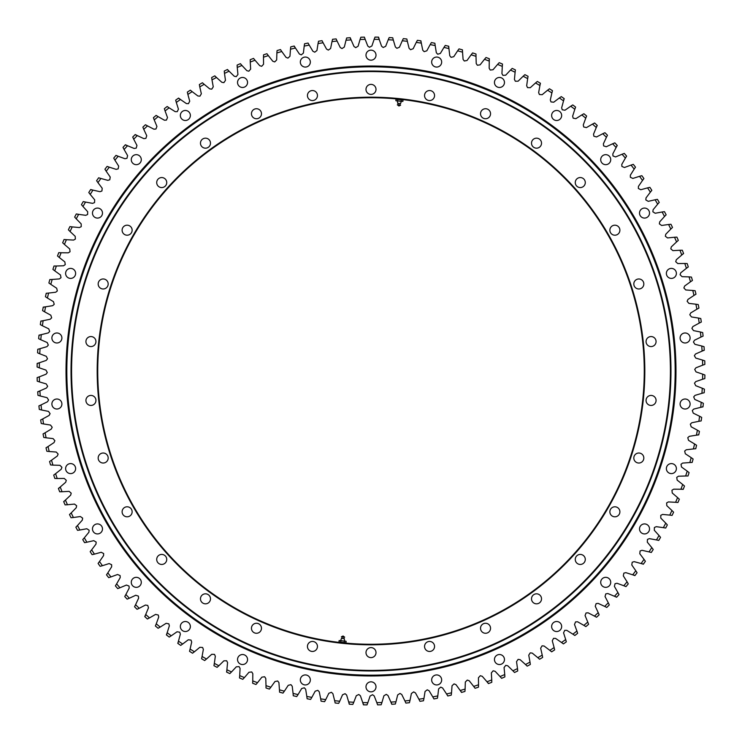 <?xml version="1.0" encoding="UTF-8"?>
<svg xmlns="http://www.w3.org/2000/svg" width="742" height="742" viewBox="0 0 742 742"><rect width="100%" height="100%" fill="white"/><g stroke="black" fill="none" stroke-linecap="round" stroke-linejoin="round"><path stroke-width="1.11" d="M71.028 371A299.972 299.972 0 0 1 371 71.028A299.972 299.972 0 0 1 670.972 371A299.972 299.972 0 0 1 371 670.972A299.972 299.972 0 0 1 71.028 371A299.972 299.972 0 0 1 520.986 111.217A299.972 299.972 0 0 1 520.986 630.783A299.972 299.972 0 0 1 71.028 371M644.26 371A273.26 273.26 0 0 0 371 97.74A273.26 273.26 0 0 0 97.74 371A273.26 273.26 0 0 0 371 644.26A273.26 273.26 0 0 0 644.26 371M424.545 95.542A5.009 5.009 0 0 1 432.057 91.21A5.009 5.009 0 0 1 432.057 99.882A5.009 5.009 0 0 1 424.545 95.542M480.528 113.739A5.009 5.009 0 0 1 488.041 109.399A5.009 5.009 0 0 1 488.041 118.071A5.009 5.009 0 0 1 480.528 113.739M531.513 143.169A5.009 5.009 0 0 1 539.026 138.837A5.009 5.009 0 0 1 539.026 147.51A5.009 5.009 0 0 1 531.513 143.169M575.263 182.569A5.009 5.009 0 0 1 582.785 178.228A5.009 5.009 0 0 1 582.785 186.901A5.009 5.009 0 0 1 575.263 182.569M609.868 230.196A5.009 5.009 0 0 1 617.381 225.856A5.009 5.009 0 0 1 617.381 234.537A5.009 5.009 0 0 1 609.868 230.196M633.816 283.982A5.009 5.009 0 0 1 641.329 279.641A5.009 5.009 0 0 1 641.329 288.313A5.009 5.009 0 0 1 633.816 283.982M646.059 341.561A5.009 5.009 0 0 1 653.572 337.23A5.009 5.009 0 0 1 653.572 345.902A5.009 5.009 0 0 1 646.059 341.561M646.059 400.439A5.009 5.009 0 0 1 653.572 396.098A5.009 5.009 0 0 1 653.572 404.77A5.009 5.009 0 0 1 646.059 400.439M633.816 458.018A5.009 5.009 0 0 1 641.329 453.687A5.009 5.009 0 0 1 641.329 462.359A5.009 5.009 0 0 1 633.816 458.018M609.868 511.804A5.009 5.009 0 0 1 617.381 507.463A5.009 5.009 0 0 1 617.381 516.144A5.009 5.009 0 0 1 609.868 511.804M575.263 559.431A5.009 5.009 0 0 1 582.785 555.099A5.009 5.009 0 0 1 582.785 563.772A5.009 5.009 0 0 1 575.263 559.431M480.528 628.261A5.009 5.009 0 0 1 488.041 623.929A5.009 5.009 0 0 1 488.041 632.601A5.009 5.009 0 0 1 480.528 628.261M424.545 646.458A5.009 5.009 0 0 1 432.057 642.118A5.009 5.009 0 0 1 432.057 650.79A5.009 5.009 0 0 1 424.545 646.458M365.992 652.608A5.009 5.009 0 0 1 373.504 648.276A5.009 5.009 0 0 1 373.504 656.948A5.009 5.009 0 0 1 365.992 652.608M307.438 646.458A5.009 5.009 0 0 1 314.951 642.118A5.009 5.009 0 0 1 314.951 650.79A5.009 5.009 0 0 1 307.438 646.458M251.455 628.261A5.009 5.009 0 0 1 258.967 623.929A5.009 5.009 0 0 1 258.967 632.601A5.009 5.009 0 0 1 251.455 628.261M200.47 598.831A5.009 5.009 0 0 1 207.983 594.49A5.009 5.009 0 0 1 207.983 603.163A5.009 5.009 0 0 1 200.47 598.831M156.71 559.431A5.009 5.009 0 0 1 164.232 555.099A5.009 5.009 0 0 1 164.232 563.772A5.009 5.009 0 0 1 156.71 559.431M122.115 511.804A5.009 5.009 0 0 1 129.627 507.463A5.009 5.009 0 0 1 129.627 516.144A5.009 5.009 0 0 1 122.115 511.804M98.167 458.018A5.009 5.009 0 0 1 105.679 453.687A5.009 5.009 0 0 1 105.679 462.359A5.009 5.009 0 0 1 98.167 458.018M85.924 400.439A5.009 5.009 0 0 1 93.436 396.098A5.009 5.009 0 0 1 93.436 404.77A5.009 5.009 0 0 1 85.924 400.439M85.924 341.561A5.009 5.009 0 0 1 93.436 337.23A5.009 5.009 0 0 1 93.436 345.902A5.009 5.009 0 0 1 85.924 341.561M98.167 283.982A5.009 5.009 0 0 1 105.679 279.641A5.009 5.009 0 0 1 105.679 288.313A5.009 5.009 0 0 1 98.167 283.982M122.115 230.196A5.009 5.009 0 0 1 129.627 225.856A5.009 5.009 0 0 1 129.627 234.537A5.009 5.009 0 0 1 122.115 230.196M156.71 182.569A5.009 5.009 0 0 1 164.232 178.228A5.009 5.009 0 0 1 164.232 186.901A5.009 5.009 0 0 1 156.71 182.569M200.47 143.169A5.009 5.009 0 0 1 207.983 138.837A5.009 5.009 0 0 1 207.983 147.51A5.009 5.009 0 0 1 200.47 143.169M251.455 113.739A5.009 5.009 0 0 1 258.967 109.399A5.009 5.009 0 0 1 258.967 118.071A5.009 5.009 0 0 1 251.455 113.739M307.438 95.542A5.009 5.009 0 0 1 314.951 91.21A5.009 5.009 0 0 1 314.951 99.882A5.009 5.009 0 0 1 307.438 95.542M531.513 598.831A5.009 5.009 0 0 1 539.026 594.49A5.009 5.009 0 0 1 539.026 603.163A5.009 5.009 0 0 1 531.513 598.831M365.992 89.392A5.009 5.009 0 0 1 373.504 85.052A5.009 5.009 0 0 1 373.504 93.724A5.009 5.009 0 0 1 365.992 89.392M71.584 371A299.416 299.416 0 0 0 520.708 630.301A299.416 299.416 0 0 0 520.708 111.699A299.416 299.416 0 0 0 71.584 371M97.183 371A273.817 273.817 0 0 1 507.908 133.866A273.817 273.817 0 0 1 507.908 608.134A273.817 273.817 0 0 1 97.183 371M360.835 37.23A333.928 333.928 0 0 1 364.396 37.137L365.175 39.354A331.702 331.702 0 0 0 360.074 39.484L360.677 37.684M360.074 39.484L358.089 46.236L355.715 47.636L354.008 46.496L351.105 39.901A331.702 331.702 0 0 0 346.013 40.244L346.681 37.963A333.928 333.928 0 0 1 350.233 37.721L351.105 39.901L350.261 38.167M332.564 39.298A333.928 333.928 0 0 1 336.107 38.909L337.072 41.042A331.702 331.702 0 0 0 331.999 41.608L332.453 39.753M318.522 41.227A333.928 333.928 0 0 1 322.037 40.68L323.095 42.776A331.702 331.702 0 0 0 318.049 43.555L318.429 41.691M304.572 43.75A333.928 333.928 0 0 1 308.069 43.064L309.21 45.104A331.702 331.702 0 0 0 304.201 46.097L304.498 44.223M304.201 46.097L303.395 53.09L301.28 54.871L299.416 54.036L295.437 48.026A331.702 331.702 0 0 0 290.474 49.222L290.743 46.867A333.928 333.928 0 0 1 294.203 46.023L295.437 48.026L294.305 46.458M290.743 46.867L290.688 47.34M277.063 50.558A333.928 333.928 0 0 1 280.476 49.575L281.793 51.523A331.702 331.702 0 0 0 276.887 52.932L277.026 51.04M263.549 54.834A333.928 333.928 0 0 1 266.925 53.712L268.316 55.594A331.702 331.702 0 0 0 263.475 57.217L263.531 55.316M250.221 59.685A333.928 333.928 0 0 1 253.551 58.414L255.025 60.241A331.702 331.702 0 0 0 250.258 62.059L250.23 60.158M237.125 65.092A333.928 333.928 0 0 1 240.389 63.682L241.938 65.444A331.702 331.702 0 0 0 237.255 67.466L237.143 65.565M237.255 67.466L237.932 74.469L236.244 76.658L234.24 76.231L229.083 71.195A331.702 331.702 0 0 0 224.492 73.412L224.26 71.046A333.928 333.928 0 0 1 227.46 69.498L229.083 71.195L227.655 69.896M224.26 71.046L224.297 71.52M211.655 77.548A333.928 333.928 0 0 1 214.8 75.86L216.488 77.483A331.702 331.702 0 0 0 211.989 79.895L211.72 78.021M199.348 84.569A333.928 333.928 0 0 1 202.408 82.761L204.171 84.31A331.702 331.702 0 0 0 199.784 86.907L199.431 85.042M187.346 92.119A333.928 333.928 0 0 1 190.332 90.172L192.159 91.646A331.702 331.702 0 0 0 187.874 94.429L187.448 92.583M187.874 94.429L189.729 101.218L188.44 103.667L186.39 103.583L180.464 99.493A331.702 331.702 0 0 0 176.308 102.452L175.678 100.161A333.928 333.928 0 0 1 178.572 98.092L180.464 99.493L178.831 98.454M175.678 100.161L175.798 100.624M164.353 108.694A333.928 333.928 0 0 1 167.163 106.505L169.111 107.822A331.702 331.702 0 0 0 165.086 110.957L164.501 109.148M153.409 117.7A333.928 333.928 0 0 1 156.126 115.4L158.12 116.624A331.702 331.702 0 0 0 154.234 119.935L153.575 118.145M142.854 127.16A333.928 333.928 0 0 1 145.469 124.749L147.519 125.89A331.702 331.702 0 0 0 143.772 129.358L143.039 127.605M143.772 129.358L146.749 135.74L145.886 138.364L143.855 138.633L137.316 135.591A331.702 331.702 0 0 0 133.718 139.218L132.716 137.066A333.928 333.928 0 0 1 135.22 134.543L137.316 135.591L135.536 134.858M133.718 139.218L136.964 145.469L136.213 148.122L134.2 148.483L127.541 145.729A331.702 331.702 0 0 0 124.1 149.494L122.996 147.389A333.928 333.928 0 0 1 125.398 144.764L127.541 145.729L125.723 145.061M113.73 158.12A333.928 333.928 0 0 1 116.012 155.384L118.191 156.265A331.702 331.702 0 0 0 114.917 160.179L113.971 158.528M104.928 169.232A333.928 333.928 0 0 1 107.098 166.403L109.306 167.182A331.702 331.702 0 0 0 106.199 171.235L105.178 169.63M96.608 180.705A333.928 333.928 0 0 1 98.649 177.792L100.893 178.47A331.702 331.702 0 0 0 97.963 182.653L96.877 181.094M97.963 182.653L102.21 188.264L101.923 191.009L100.003 191.696L92.963 190.11A331.702 331.702 0 0 0 90.218 194.413L88.78 192.521A333.928 333.928 0 0 1 90.691 189.525L92.963 190.11L91.071 189.766M81.453 204.662A333.928 333.928 0 0 1 83.243 201.583L85.543 202.074A331.702 331.702 0 0 0 82.974 206.489L81.759 205.024M74.654 217.1A333.928 333.928 0 0 1 76.315 213.946L78.624 214.345A331.702 331.702 0 0 0 76.25 218.862L74.97 217.452M68.394 229.816A333.928 333.928 0 0 1 69.915 226.598L72.243 226.894A331.702 331.702 0 0 0 70.063 231.504L68.728 230.15M62.671 242.782A333.928 333.928 0 0 1 64.053 239.508L66.4 239.703A331.702 331.702 0 0 0 64.415 244.406L63.014 243.107M57.505 255.981A333.928 333.928 0 0 1 58.757 252.651L61.094 252.744A331.702 331.702 0 0 0 59.314 257.53L57.867 256.296M52.914 269.392A333.928 333.928 0 0 1 54.008 266.007L56.355 266.007A331.702 331.702 0 0 0 54.778 270.858L53.285 269.689M48.889 282.98A333.928 333.928 0 0 1 49.844 279.558L52.181 279.456A331.702 331.702 0 0 0 50.818 284.372L49.269 283.268M45.438 296.735A333.928 333.928 0 0 1 46.245 293.266L48.592 293.071A331.702 331.702 0 0 0 47.423 298.043L45.837 296.995M47.423 298.043L53.461 301.66L54.222 304.313L52.691 305.676L45.568 306.817A331.702 331.702 0 0 0 44.622 311.835L42.582 310.62A333.928 333.928 0 0 1 43.24 307.123L45.568 306.817L43.676 307.207M44.622 311.835L50.808 315.192L51.671 317.817L50.206 319.245L43.138 320.692A331.702 331.702 0 0 0 42.405 325.747L40.318 324.616A333.928 333.928 0 0 1 40.829 321.091L43.138 320.692L41.264 321.156M42.405 325.747L48.722 328.836L49.705 331.424L48.295 332.908L41.302 334.651A331.702 331.702 0 0 0 40.782 339.734L38.64 338.686A333.928 333.928 0 0 1 39.011 335.152L41.302 334.651L39.447 335.198M37.573 352.821A333.928 333.928 0 0 1 37.786 349.269L40.059 348.675A331.702 331.702 0 0 0 39.753 353.776L38.009 353.016M39.753 353.776L46.31 356.318L47.507 358.813L46.227 360.408L39.409 362.745A331.702 331.702 0 0 0 39.317 367.846L37.1 366.993A333.928 333.928 0 0 1 37.165 363.432L39.409 362.745L37.601 363.441M37.23 381.165A333.928 333.928 0 0 1 37.137 377.604L39.354 376.825A331.702 331.702 0 0 0 39.484 381.926L37.684 381.323M39.484 381.926L46.236 383.911L47.636 386.285L46.496 387.992L39.901 390.895A331.702 331.702 0 0 0 40.244 395.987L37.963 395.319A333.928 333.928 0 0 1 37.721 391.767L39.901 390.895L38.167 391.739M39.298 409.436A333.928 333.928 0 0 1 38.909 405.893L41.042 404.928A331.702 331.702 0 0 0 41.608 410.001L39.753 409.547M41.227 423.478A333.928 333.928 0 0 1 40.68 419.963L42.776 418.905A331.702 331.702 0 0 0 43.555 423.951L41.691 423.571M43.75 437.428A333.928 333.928 0 0 1 43.064 433.931L45.104 432.79A331.702 331.702 0 0 0 46.097 437.799L44.223 437.502M46.867 451.257A333.928 333.928 0 0 1 46.023 447.797L48.026 446.563A331.702 331.702 0 0 0 49.222 451.526L47.34 451.312M50.558 464.937A333.928 333.928 0 0 1 49.575 461.524L51.523 460.207A331.702 331.702 0 0 0 52.932 465.113L51.04 464.974M54.834 478.451A333.928 333.928 0 0 1 53.712 475.075L55.594 473.684A331.702 331.702 0 0 0 57.217 478.525L55.316 478.469M57.217 478.525L64.248 478.442L66.288 480.306L65.695 482.263L60.241 486.975A331.702 331.702 0 0 0 62.059 491.742L59.685 491.779A333.928 333.928 0 0 1 58.414 488.449L60.241 486.975L58.831 488.292M59.685 491.779L60.158 491.77M62.059 491.742L69.089 491.362L71.204 493.142L70.694 495.127L65.444 500.062A331.702 331.702 0 0 0 67.466 504.746L65.092 504.875A333.928 333.928 0 0 1 63.682 501.611L65.444 500.062L64.09 501.434M65.092 504.875L65.565 504.857M71.046 517.74A333.928 333.928 0 0 1 69.498 514.54L71.195 512.917A331.702 331.702 0 0 0 73.412 517.508L71.52 517.703M77.548 530.344A333.928 333.928 0 0 1 75.86 527.2L77.483 525.512A331.702 331.702 0 0 0 79.895 530.011L78.021 530.28M84.569 542.652A333.928 333.928 0 0 1 82.761 539.592L84.31 537.829A331.702 331.702 0 0 0 86.907 542.216L85.042 542.569M92.119 554.654A333.928 333.928 0 0 1 90.172 551.668L91.646 549.841A331.702 331.702 0 0 0 94.429 554.126L92.583 554.552M100.161 566.322A333.928 333.928 0 0 1 98.092 563.428L99.493 561.536A331.702 331.702 0 0 0 102.452 565.692L100.624 566.202M108.694 577.647A333.928 333.928 0 0 1 106.505 574.837L107.822 572.889A331.702 331.702 0 0 0 110.957 576.914L109.148 577.499M117.7 588.591A333.928 333.928 0 0 1 115.4 585.874L116.624 583.88A331.702 331.702 0 0 0 119.935 587.766L118.145 588.425M127.16 599.146A333.928 333.928 0 0 1 124.749 596.531L125.89 594.481A331.702 331.702 0 0 0 129.358 598.228L127.605 598.961M137.066 609.284A333.928 333.928 0 0 1 134.543 606.78L135.591 604.684A331.702 331.702 0 0 0 139.218 608.282L137.502 609.089M139.218 608.282L145.469 605.036L147.76 605.444L148.483 607.8L145.729 614.459A331.702 331.702 0 0 0 149.494 617.901L147.389 619.004A333.928 333.928 0 0 1 144.764 616.602L145.729 614.459L145.061 616.277M158.12 628.27A333.928 333.928 0 0 1 155.384 625.988L156.265 623.809A331.702 331.702 0 0 0 160.179 627.083L158.528 628.029M160.179 627.083L166.125 623.317L168.842 623.837L169.362 625.821L167.182 632.694A331.702 331.702 0 0 0 171.235 635.801L169.232 637.072A333.928 333.928 0 0 1 166.403 634.902L167.182 632.694L166.672 634.558M171.235 635.801L177.023 631.785L179.75 632.193L180.362 634.15L178.47 641.107A331.702 331.702 0 0 0 182.653 644.037L180.705 645.392A333.928 333.928 0 0 1 177.792 643.351L178.47 641.107L178.043 642.989M192.521 653.22A333.928 333.928 0 0 1 189.525 651.309L190.11 649.037A331.702 331.702 0 0 0 194.413 651.782L192.901 652.941M204.662 660.547A333.928 333.928 0 0 1 201.583 658.757L202.074 656.457A331.702 331.702 0 0 0 206.489 659.026L205.024 660.241M217.1 667.346A333.928 333.928 0 0 1 213.946 665.685L214.345 663.376A331.702 331.702 0 0 0 218.862 665.75L217.452 667.03M218.862 665.75L223.88 660.816L226.644 660.76L227.571 662.578L226.894 669.757A331.702 331.702 0 0 0 231.504 671.937L229.816 673.606A333.928 333.928 0 0 1 226.598 672.085L226.894 669.757L226.783 671.686M242.782 679.329A333.928 333.928 0 0 1 239.508 677.947L239.703 675.6A331.702 331.702 0 0 0 244.406 677.585L243.107 678.986M255.981 684.495A333.928 333.928 0 0 1 252.651 683.243L252.744 680.906A331.702 331.702 0 0 0 257.53 682.686L256.296 684.133M269.392 689.086A333.928 333.928 0 0 1 266.007 687.992L266.007 685.645A331.702 331.702 0 0 0 270.858 687.222L269.689 688.715M282.98 693.111A333.928 333.928 0 0 1 279.558 692.156L279.456 689.819A331.702 331.702 0 0 0 284.372 691.182L283.268 692.731M296.735 696.562A333.928 333.928 0 0 1 293.266 695.755L293.071 693.408A331.702 331.702 0 0 0 298.043 694.577L296.995 696.163M310.62 699.418A333.928 333.928 0 0 1 307.123 698.76L306.817 696.432A331.702 331.702 0 0 0 311.835 697.378L310.87 699.01M324.616 701.682A333.928 333.928 0 0 1 321.091 701.171L320.692 698.862A331.702 331.702 0 0 0 325.747 699.595L324.838 701.273M338.686 703.36A333.928 333.928 0 0 1 335.152 702.989L334.651 700.698A331.702 331.702 0 0 0 339.734 701.218L338.899 702.934M339.734 701.218L342.554 694.772L345.095 693.687L346.635 695.031L348.675 701.941A331.702 331.702 0 0 0 353.776 702.247L352.821 704.427A333.928 333.928 0 0 1 349.269 704.214L348.675 701.941L349.297 703.778M353.776 702.247L356.318 695.69L358.813 694.493L360.408 695.773L362.745 702.591A331.702 331.702 0 0 0 367.846 702.683L366.993 704.9A333.928 333.928 0 0 1 363.432 704.835L362.745 702.591L363.441 704.399M381.165 704.77A333.928 333.928 0 0 1 377.604 704.863L376.825 702.646A331.702 331.702 0 0 0 381.926 702.516L381.323 704.316M381.926 702.516L383.911 695.764L386.285 694.364L387.992 695.504L390.895 702.099A331.702 331.702 0 0 0 395.987 701.756L395.319 704.037A333.928 333.928 0 0 1 391.767 704.279L390.895 702.099L391.739 703.833M409.436 702.702A333.928 333.928 0 0 1 405.893 703.091L404.928 700.958A331.702 331.702 0 0 0 410.001 700.392L409.547 702.247M423.478 700.773A333.928 333.928 0 0 1 419.963 701.32L418.905 699.224A331.702 331.702 0 0 0 423.951 698.445L423.571 700.309M437.428 698.25A333.928 333.928 0 0 1 433.931 698.936L432.79 696.896A331.702 331.702 0 0 0 437.799 695.903L437.502 697.777M451.257 695.133A333.928 333.928 0 0 1 447.797 695.977L446.563 693.974A331.702 331.702 0 0 0 451.526 692.778L451.312 694.66M451.526 692.778L452.036 685.756L454.067 683.883L455.978 684.643L460.207 690.477A331.702 331.702 0 0 0 465.113 689.068L464.937 691.442A333.928 333.928 0 0 1 461.524 692.425L460.207 690.477L461.403 691.998M464.937 691.442L464.974 690.96M478.451 687.166A333.928 333.928 0 0 1 475.075 688.288L473.684 686.406A331.702 331.702 0 0 0 478.525 684.783L478.469 686.684M478.525 684.783L478.442 677.752L480.306 675.712L482.263 676.305L486.975 681.759A331.702 331.702 0 0 0 491.742 679.941L491.779 682.315A333.928 333.928 0 0 1 488.449 683.586L486.975 681.759L488.292 683.169M491.779 682.315L491.77 681.842M504.875 676.908A333.928 333.928 0 0 1 501.611 678.318L500.062 676.556A331.702 331.702 0 0 0 504.746 674.534L504.857 676.435M517.74 670.953A333.928 333.928 0 0 1 514.54 672.502L512.917 670.805A331.702 331.702 0 0 0 517.508 668.588L517.703 670.48M530.344 664.452A333.928 333.928 0 0 1 527.2 666.14L525.512 664.517A331.702 331.702 0 0 0 530.011 662.105L530.28 663.979M542.652 657.431A333.928 333.928 0 0 1 539.592 659.239L537.829 657.69A331.702 331.702 0 0 0 542.216 655.093L542.569 656.958M554.654 649.881A333.928 333.928 0 0 1 551.668 651.828L549.841 650.354A331.702 331.702 0 0 0 554.126 647.571L554.552 649.417M566.322 641.839A333.928 333.928 0 0 1 563.428 643.908L561.536 642.507A331.702 331.702 0 0 0 565.692 639.548L566.202 641.376M577.647 633.306A333.928 333.928 0 0 1 574.837 635.495L572.889 634.178A331.702 331.702 0 0 0 576.914 631.043L577.499 632.852M588.591 624.3A333.928 333.928 0 0 1 585.874 626.6L583.88 625.376A331.702 331.702 0 0 0 587.766 622.065L588.425 623.855M599.146 614.84A333.928 333.928 0 0 1 596.531 617.251L594.481 616.11A331.702 331.702 0 0 0 598.228 612.642L598.961 614.395M609.284 604.934A333.928 333.928 0 0 1 606.78 607.457L604.684 606.409A331.702 331.702 0 0 0 608.282 602.782L609.089 604.498M608.282 602.782L605.036 596.531L605.787 593.878L607.8 593.517L614.459 596.271A331.702 331.702 0 0 0 617.901 592.506L619.004 594.611A333.928 333.928 0 0 1 616.602 597.236L614.459 596.271L616.277 596.939M628.27 583.88A333.928 333.928 0 0 1 625.988 586.616L623.809 585.735A331.702 331.702 0 0 0 627.083 581.821L628.029 583.472M627.083 581.821L623.317 575.875L623.837 573.158L625.821 572.639L632.694 574.818A331.702 331.702 0 0 0 635.801 570.765L637.072 572.768A333.928 333.928 0 0 1 634.902 575.597L632.694 574.818L634.558 575.328M635.801 570.765L631.785 564.977L632.193 562.25L634.15 561.638L641.107 563.53A331.702 331.702 0 0 0 644.037 559.347L645.392 561.295A333.928 333.928 0 0 1 643.351 564.208L641.107 563.53L642.989 563.957M653.22 549.479A333.928 333.928 0 0 1 651.309 552.475L649.037 551.89A331.702 331.702 0 0 0 651.782 547.587L652.941 549.099M660.547 537.338A333.928 333.928 0 0 1 658.757 540.417L656.457 539.926A331.702 331.702 0 0 0 659.026 535.511L660.241 536.976M667.346 524.9A333.928 333.928 0 0 1 665.685 528.054L663.376 527.655A331.702 331.702 0 0 0 665.75 523.138L667.03 524.548M673.606 512.184A333.928 333.928 0 0 1 672.085 515.402L669.757 515.106A331.702 331.702 0 0 0 671.937 510.496L673.272 511.85M679.329 499.218A333.928 333.928 0 0 1 677.947 502.492L675.6 502.297A331.702 331.702 0 0 0 677.585 497.594L678.986 498.893M677.585 497.594L672.252 493.013L671.955 490.258L673.69 489.182L680.906 489.256A331.702 331.702 0 0 0 682.686 484.47L684.495 486.019A333.928 333.928 0 0 1 683.243 489.349L680.906 489.256L682.835 489.191M689.086 472.608A333.928 333.928 0 0 1 687.992 475.993L685.645 475.993A331.702 331.702 0 0 0 687.222 471.142L688.715 472.311M693.111 459.02A333.928 333.928 0 0 1 692.156 462.442L689.819 462.544A331.702 331.702 0 0 0 691.182 457.628L692.731 458.732M696.562 445.265A333.928 333.928 0 0 1 695.755 448.734L693.408 448.929A331.702 331.702 0 0 0 694.577 443.957L696.163 445.005M694.577 443.957L688.539 440.34L687.778 437.687L689.309 436.324L696.432 435.183A331.702 331.702 0 0 0 697.378 430.165L699.418 431.38A333.928 333.928 0 0 1 698.76 434.877L696.432 435.183L698.324 434.793M701.682 417.384A333.928 333.928 0 0 1 701.171 420.909L698.862 421.308A331.702 331.702 0 0 0 699.595 416.253L701.273 417.162M699.595 416.253L693.278 413.164L692.295 410.576L693.705 409.092L700.698 407.349A331.702 331.702 0 0 0 701.218 402.266L703.36 403.314A333.928 333.928 0 0 1 702.989 406.848L700.698 407.349L702.553 406.802M704.427 389.179A333.928 333.928 0 0 1 704.214 392.731L701.941 393.325A331.702 331.702 0 0 0 702.247 388.224L703.991 388.984M704.9 375.007A333.928 333.928 0 0 1 704.835 378.568L702.591 379.255A331.702 331.702 0 0 0 702.683 374.153L704.455 374.831M704.77 360.835A333.928 333.928 0 0 1 704.863 364.396L702.646 365.175A331.702 331.702 0 0 0 702.516 360.074L704.316 360.677M702.516 360.074L695.764 358.089L694.364 355.715L695.504 354.008L702.099 351.105A331.702 331.702 0 0 0 701.756 346.013L704.037 346.681A333.928 333.928 0 0 1 704.279 350.233L702.099 351.105L703.833 350.261M702.702 332.564A333.928 333.928 0 0 1 703.091 336.107L700.958 337.072A331.702 331.702 0 0 0 700.392 331.999L702.247 332.453M700.773 318.522A333.928 333.928 0 0 1 701.32 322.037L699.224 323.095A331.702 331.702 0 0 0 698.445 318.049L700.309 318.429M698.25 304.572A333.928 333.928 0 0 1 698.936 308.069L696.896 309.21A331.702 331.702 0 0 0 695.903 304.201L697.777 304.498M695.133 290.743A333.928 333.928 0 0 1 695.977 294.203L693.974 295.437A331.702 331.702 0 0 0 692.778 290.474L694.66 290.688M691.442 277.063A333.928 333.928 0 0 1 692.425 280.476L690.477 281.793A331.702 331.702 0 0 0 689.068 276.887L690.96 277.026M687.166 263.549A333.928 333.928 0 0 1 688.288 266.925L686.406 268.316A331.702 331.702 0 0 0 684.783 263.475L686.684 263.531M684.783 263.475L677.752 263.558L675.712 261.694L676.305 259.737L681.759 255.025A331.702 331.702 0 0 0 679.941 250.258L682.315 250.221A333.928 333.928 0 0 1 683.586 253.551L681.759 255.025L683.169 253.708M682.315 250.221L681.842 250.23M676.908 237.125A333.928 333.928 0 0 1 678.318 240.389L676.556 241.938A331.702 331.702 0 0 0 674.534 237.255L676.435 237.143M670.953 224.26A333.928 333.928 0 0 1 672.502 227.46L670.805 229.083A331.702 331.702 0 0 0 668.588 224.492L670.48 224.297M664.452 211.655A333.928 333.928 0 0 1 666.14 214.8L664.517 216.488A331.702 331.702 0 0 0 662.105 211.989L663.979 211.72M657.431 199.348A333.928 333.928 0 0 1 659.239 202.408L657.69 204.171A331.702 331.702 0 0 0 655.093 199.784L656.958 199.431M649.881 187.346A333.928 333.928 0 0 1 651.828 190.332L650.354 192.159A331.702 331.702 0 0 0 647.571 187.874L649.417 187.448M641.839 175.678A333.928 333.928 0 0 1 643.908 178.572L642.507 180.464A331.702 331.702 0 0 0 639.548 176.308L641.376 175.798M633.306 164.353A333.928 333.928 0 0 1 635.495 167.163L634.178 169.111A331.702 331.702 0 0 0 631.043 165.086L632.852 164.501M624.3 153.409A333.928 333.928 0 0 1 626.6 156.126L625.376 158.12A331.702 331.702 0 0 0 622.065 154.234L623.855 153.575M622.065 154.234L615.572 156.933L612.985 155.959L612.799 153.919L616.11 147.519A331.702 331.702 0 0 0 612.642 143.772L614.84 142.854A333.928 333.928 0 0 1 617.251 145.469L616.11 147.519L616.927 145.766M604.934 132.716A333.928 333.928 0 0 1 607.457 135.22L606.409 137.316A331.702 331.702 0 0 0 602.782 133.718L604.498 132.911M602.782 133.718L596.531 136.964L593.878 136.213L593.517 134.2L596.271 127.541A331.702 331.702 0 0 0 592.506 124.1L594.611 122.996A333.928 333.928 0 0 1 597.236 125.398L596.271 127.541L596.939 125.723M583.88 113.73A333.928 333.928 0 0 1 586.616 116.012L585.735 118.191A331.702 331.702 0 0 0 581.821 114.917L583.472 113.971M572.768 104.928A333.928 333.928 0 0 1 575.597 107.098L574.818 109.306A331.702 331.702 0 0 0 570.765 106.199L572.37 105.178M570.765 106.199L564.977 110.215L562.25 109.807L561.638 107.85L563.53 100.893A331.702 331.702 0 0 0 559.347 97.963L561.295 96.608A333.928 333.928 0 0 1 564.208 98.649L563.53 100.893L563.957 99.011M549.479 88.78A333.928 333.928 0 0 1 552.475 90.691L551.89 92.963A331.702 331.702 0 0 0 547.587 90.218L549.099 89.059M547.587 90.218L542.17 94.698L539.406 94.531L538.636 92.629L539.926 85.543A331.702 331.702 0 0 0 535.511 82.974L537.338 81.453A333.928 333.928 0 0 1 540.417 83.243L539.926 85.543L540.195 83.623M524.9 74.654A333.928 333.928 0 0 1 528.054 76.315L527.655 78.624A331.702 331.702 0 0 0 523.138 76.25L524.548 74.97M512.184 68.394A333.928 333.928 0 0 1 515.402 69.915L515.106 72.243A331.702 331.702 0 0 0 510.496 70.063L511.85 68.728M499.218 62.671A333.928 333.928 0 0 1 502.492 64.053L502.297 66.4A331.702 331.702 0 0 0 497.594 64.415L498.893 63.014M497.594 64.415L493.013 69.748L490.258 70.045L489.182 68.31L489.256 61.094A331.702 331.702 0 0 0 484.47 59.314L486.019 57.505A333.928 333.928 0 0 1 489.349 58.757L489.256 61.094L489.191 59.165M472.608 52.914A333.928 333.928 0 0 1 475.993 54.008L475.993 56.355A331.702 331.702 0 0 0 471.142 54.778L472.311 53.285M459.02 48.889A333.928 333.928 0 0 1 462.442 49.844L462.544 52.181A331.702 331.702 0 0 0 457.628 50.818L458.732 49.269M457.628 50.818L453.761 56.689L451.071 57.338L449.773 55.743L448.929 48.592A331.702 331.702 0 0 0 443.957 47.423L445.265 45.438A333.928 333.928 0 0 1 448.734 46.245L448.929 48.592L448.632 46.681M431.38 42.582A333.928 333.928 0 0 1 434.877 43.24L435.183 45.568A331.702 331.702 0 0 0 430.165 44.622L431.13 42.99M430.165 44.622L426.808 50.808L424.183 51.671L422.755 50.206L421.308 43.138A331.702 331.702 0 0 0 416.253 42.405L417.384 40.318A333.928 333.928 0 0 1 420.909 40.829L421.308 43.138L420.844 41.264M403.314 38.64A333.928 333.928 0 0 1 406.848 39.011L407.349 41.302A331.702 331.702 0 0 0 402.266 40.782L403.101 39.066M389.179 37.573A333.928 333.928 0 0 1 392.731 37.786L393.325 40.059A331.702 331.702 0 0 0 388.224 39.753L388.984 38.009M374.153 39.317L375.007 37.1A333.928 333.928 0 0 1 378.568 37.165L379.255 39.409A331.702 331.702 0 0 0 374.153 39.317L371.89 45.976L369.451 47.284L367.8 46.069L365.175 39.354M346.013 40.244L344.316 47.071L342.006 48.573L340.253 47.516L337.072 41.042M331.999 41.608L330.598 48.499L328.344 50.094L326.554 49.111L323.095 42.776M318.049 43.555L316.945 50.502L314.766 52.2L312.929 51.281L309.21 45.104M290.474 49.222L289.964 56.244L287.933 58.117L286.022 57.357L281.793 51.523M276.887 52.932L276.673 59.963L274.726 61.92L272.787 61.252L268.316 55.594M263.475 57.217L263.558 64.248L261.694 66.288L259.737 65.695L255.025 60.241M250.258 62.059L250.638 69.089L248.858 71.204L246.873 70.694L241.938 65.444M224.492 73.412L225.466 80.377L223.88 82.64L221.858 82.306L216.488 77.483M211.989 79.895L213.26 86.823L211.767 89.142L209.736 88.892L204.171 84.31M199.784 86.907L201.342 93.77L199.95 96.154L197.91 95.987L192.159 91.646M176.308 102.452L178.442 109.157L177.255 111.652L175.214 111.662L169.111 107.822M165.086 110.957L167.506 117.561L166.431 120.111L164.381 120.204L158.12 116.624M154.234 119.935L156.933 126.428L155.959 129.015L153.919 129.201L147.519 125.89M124.1 149.494L127.605 155.597L126.965 158.287L124.971 158.732L118.191 156.265M114.917 160.179L118.683 166.125L118.163 168.842L116.179 169.362L109.306 167.182M106.199 171.235L110.215 177.023L109.807 179.75L107.85 180.362L100.893 178.47M90.218 194.413L94.698 199.83L94.531 202.594L92.629 203.364L85.543 202.074M82.974 206.489L87.686 211.711L87.63 214.475L85.766 215.328L78.624 214.345M76.25 218.862L81.184 223.88L81.24 226.644L79.422 227.571L72.243 226.894M70.063 231.504L75.192 236.318L75.378 239.072L73.597 240.074L66.4 239.703M64.415 244.406L69.748 248.987L70.045 251.742L68.31 252.818L61.094 252.744M59.314 257.53L64.842 261.889L65.259 264.616L63.562 265.775L56.355 266.007M54.778 270.858L60.482 274.976L61.011 277.693L59.379 278.918L52.181 279.456M50.818 284.372L56.689 288.239L57.338 290.929L55.743 292.227L48.592 293.071M40.782 339.734L47.228 342.554L48.313 345.095L46.969 346.635L40.059 348.675M39.317 367.846L45.976 370.11L47.284 372.549L46.069 374.2L39.354 376.825M40.244 395.987L47.071 397.684L48.573 399.994L47.516 401.747L41.042 404.928M41.608 410.001L48.499 411.402L50.094 413.656L49.111 415.446L42.776 418.905M43.555 423.951L50.502 425.055L52.2 427.234L51.281 429.071L45.104 432.79M46.097 437.799L53.09 438.605L54.871 440.72L54.036 442.584L48.026 446.563M49.222 451.526L56.244 452.036L58.117 454.067L57.357 455.978L51.523 460.207M52.932 465.113L59.963 465.327L61.92 467.274L61.252 469.213L55.594 473.684M67.466 504.746L74.469 504.068L76.658 505.756L76.231 507.76L71.195 512.917M73.412 517.508L80.377 516.534L82.64 518.12L82.306 520.142L77.483 525.512M79.895 530.011L86.823 528.74L89.142 530.233L88.892 532.264L84.31 537.829M86.907 542.216L93.77 540.658L96.154 542.05L95.987 544.09L91.646 549.841M94.429 554.126L101.218 552.271L103.667 553.56L103.583 555.61L99.493 561.536M102.452 565.692L109.157 563.558L111.652 564.745L111.662 566.786L107.822 572.889M110.957 576.914L117.561 574.493L120.111 575.569L120.204 577.619L116.624 583.88M119.935 587.766L126.428 585.067L129.015 586.041L129.201 588.081L125.89 594.481M129.358 598.228L135.74 595.251L138.364 596.114L138.633 598.145L135.591 604.684M149.494 617.901L155.597 614.395L158.287 615.035L158.732 617.029L156.265 623.809M182.653 644.037L188.264 639.789L191.009 640.077L191.696 641.997L190.11 649.037M194.413 651.782L199.83 647.302L202.594 647.469L203.364 649.371L202.074 656.457M206.489 659.026L211.711 654.314L214.475 654.37L215.328 656.234L214.345 663.376M231.504 671.937L236.318 666.808L239.072 666.622L240.074 668.403L239.703 675.6M244.406 677.585L248.987 672.252L251.742 671.955L252.818 673.69L252.744 680.906M257.53 682.686L261.889 677.158L264.616 676.741L265.775 678.438L266.007 685.645M270.858 687.222L274.976 681.518L277.693 680.989L278.918 682.621L279.456 689.819M284.372 691.182L288.239 685.311L290.929 684.662L292.227 686.257L293.071 693.408M298.043 694.577L301.66 688.539L304.313 687.778L305.676 689.309L306.817 696.432M311.835 697.378L315.192 691.192L317.817 690.329L319.245 691.794L320.692 698.862M325.747 699.595L328.836 693.278L331.424 692.295L332.908 693.705L334.651 700.698M367.846 702.683L370.11 696.024L372.549 694.716L374.2 695.931L376.825 702.646M395.987 701.756L397.684 694.929L399.994 693.427L401.747 694.484L404.928 700.958M410.001 700.392L411.402 693.501L413.656 691.906L415.446 692.889L418.905 699.224M423.951 698.445L425.055 691.498L427.234 689.8L429.071 690.719L432.79 696.896M437.799 695.903L438.605 688.91L440.72 687.129L442.584 687.964L446.563 693.974M465.113 689.068L465.327 682.037L467.274 680.08L469.213 680.748L473.684 686.406M491.742 679.941L491.362 672.911L493.142 670.796L495.127 671.306L500.062 676.556M504.746 674.534L504.068 667.531L505.756 665.342L507.76 665.769L512.917 670.805M517.508 668.588L516.534 661.623L518.12 659.36L520.142 659.694L525.512 664.517M530.011 662.105L528.74 655.177L530.233 652.858L532.264 653.108L537.829 657.69M542.216 655.093L540.658 648.23L542.05 645.846L544.09 646.013L549.841 650.354M554.126 647.571L552.271 640.782L553.56 638.333L555.61 638.417L561.536 642.507M565.692 639.548L563.558 632.843L564.745 630.348L566.786 630.338L572.889 634.178M576.914 631.043L574.493 624.439L575.569 621.889L577.619 621.796L583.88 625.376M587.766 622.065L585.067 615.572L586.041 612.985L588.081 612.799L594.481 616.11M598.228 612.642L595.251 606.26L596.114 603.636L598.145 603.367L604.684 606.409M617.901 592.506L614.395 586.403L615.035 583.713L617.029 583.268L623.809 585.735M644.037 559.347L639.789 553.736L640.077 550.991L641.997 550.304L649.037 551.89M651.782 547.587L647.302 542.17L647.469 539.406L649.371 538.636L656.457 539.926M659.026 535.511L654.314 530.289L654.37 527.525L656.234 526.672L663.376 527.655M665.75 523.138L660.816 518.12L660.76 515.356L662.578 514.429L669.757 515.106M671.937 510.496L666.808 505.682L666.622 502.928L668.403 501.926L675.6 502.297M682.686 484.47L677.158 480.111L676.741 477.384L678.438 476.225L685.645 475.993M687.222 471.142L681.518 467.024L680.989 464.307L682.621 463.082L689.819 462.544M691.182 457.628L685.311 453.761L684.662 451.071L686.257 449.773L693.408 448.929M697.378 430.165L691.192 426.808L690.329 424.183L691.794 422.755L698.862 421.308M701.218 402.266L694.772 399.446L693.687 396.905L695.031 395.365L701.941 393.325M702.247 388.224L695.69 385.682L694.493 383.187L695.773 381.592L702.591 379.255M702.683 374.153L696.024 371.89L694.716 369.451L695.931 367.8L702.646 365.175M701.756 346.013L694.929 344.316L693.427 342.006L694.484 340.253L700.958 337.072M700.392 331.999L693.501 330.598L691.906 328.344L692.889 326.554L699.224 323.095M698.445 318.049L691.498 316.945L689.8 314.766L690.719 312.929L696.896 309.21M695.903 304.201L688.91 303.395L687.129 301.28L687.964 299.416L693.974 295.437M692.778 290.474L685.756 289.964L683.883 287.933L684.643 286.022L690.477 281.793M689.068 276.887L682.037 276.673L680.08 274.726L680.748 272.787L686.406 268.316M679.941 250.258L672.911 250.638L670.796 248.858L671.306 246.873L676.556 241.938M674.534 237.255L667.531 237.932L665.342 236.244L665.769 234.24L670.805 229.083M668.588 224.492L661.623 225.466L659.36 223.88L659.694 221.858L664.517 216.488M662.105 211.989L655.177 213.26L652.858 211.767L653.108 209.736L657.69 204.171M655.093 199.784L648.23 201.342L645.846 199.95L646.013 197.91L650.354 192.159M647.571 187.874L640.782 189.729L638.333 188.44L638.417 186.39L642.507 180.464M639.548 176.308L632.843 178.442L630.348 177.255L630.338 175.214L634.178 169.111M631.043 165.086L624.439 167.506L621.889 166.431L621.796 164.381L625.376 158.12M612.642 143.772L606.26 146.749L603.636 145.886L603.367 143.855L606.409 137.316M592.506 124.1L586.403 127.605L583.713 126.965L583.268 124.971L585.735 118.191M581.821 114.917L575.875 118.683L573.158 118.163L572.639 116.179L574.818 109.306M559.347 97.963L553.736 102.21L550.991 101.923L550.304 100.003L551.89 92.963M535.511 82.974L530.289 87.686L527.525 87.63L526.672 85.766L527.655 78.624M523.138 76.25L518.12 81.184L515.356 81.24L514.429 79.422L515.106 72.243M510.496 70.063L505.682 75.192L502.928 75.378L501.926 73.597L502.297 66.4M484.47 59.314L480.111 64.842L477.384 65.259L476.225 63.562L475.993 56.355M471.142 54.778L467.024 60.482L464.307 61.011L463.082 59.379L462.544 52.181M443.957 47.423L440.34 53.461L437.687 54.222L436.324 52.691L435.183 45.568M416.253 42.405L413.164 48.722L410.576 49.705L409.092 48.295L407.349 41.302M402.266 40.782L399.446 47.228L396.905 48.313L395.365 46.969L393.325 40.059M388.224 39.753L385.682 46.31L383.187 47.507L381.592 46.227L378.559 37.601M431.658 62.068A5.009 5.009 0 0 1 439.171 57.728A5.009 5.009 0 0 1 439.171 66.4A5.009 5.009 0 0 1 431.658 62.068M494.45 82.473A5.009 5.009 0 0 1 501.963 78.133A5.009 5.009 0 0 1 501.963 86.805A5.009 5.009 0 0 1 494.45 82.473M551.631 115.483A5.009 5.009 0 0 1 559.153 111.142A5.009 5.009 0 0 1 559.153 119.824A5.009 5.009 0 0 1 551.631 115.483M600.705 159.66A5.009 5.009 0 0 1 608.217 155.328A5.009 5.009 0 0 1 608.217 164.001A5.009 5.009 0 0 1 600.705 159.66M639.511 213.084A5.009 5.009 0 0 1 647.024 208.743A5.009 5.009 0 0 1 647.024 217.415A5.009 5.009 0 0 1 639.511 213.084M666.372 273.399A5.009 5.009 0 0 1 673.884 269.068A5.009 5.009 0 0 1 673.884 277.74A5.009 5.009 0 0 1 666.372 273.399M680.099 337.99A5.009 5.009 0 0 1 687.611 333.65A5.009 5.009 0 0 1 687.611 342.322A5.009 5.009 0 0 1 680.099 337.99M680.099 404.01A5.009 5.009 0 0 1 687.611 399.678A5.009 5.009 0 0 1 687.611 408.35A5.009 5.009 0 0 1 680.099 404.01M666.372 468.601A5.009 5.009 0 0 1 673.884 464.26A5.009 5.009 0 0 1 673.884 472.932A5.009 5.009 0 0 1 666.372 468.601M639.511 528.916A5.009 5.009 0 0 1 647.024 524.585A5.009 5.009 0 0 1 647.024 533.257A5.009 5.009 0 0 1 639.511 528.916M600.705 582.34A5.009 5.009 0 0 1 608.217 577.999A5.009 5.009 0 0 1 608.217 586.672A5.009 5.009 0 0 1 600.705 582.34M551.631 626.517A5.009 5.009 0 0 1 559.153 622.176A5.009 5.009 0 0 1 559.153 630.858A5.009 5.009 0 0 1 551.631 626.517M494.45 659.527A5.009 5.009 0 0 1 501.963 655.195A5.009 5.009 0 0 1 501.963 663.867A5.009 5.009 0 0 1 494.45 659.527M431.658 679.932A5.009 5.009 0 0 1 439.171 675.6A5.009 5.009 0 0 1 439.171 684.272A5.009 5.009 0 0 1 431.658 679.932M365.992 686.832A5.009 5.009 0 0 1 373.504 682.501A5.009 5.009 0 0 1 373.504 691.173A5.009 5.009 0 0 1 365.992 686.832M300.325 679.932A5.009 5.009 0 0 1 307.837 675.6A5.009 5.009 0 0 1 307.837 684.272A5.009 5.009 0 0 1 300.325 679.932M237.533 659.527A5.009 5.009 0 0 1 245.045 655.195A5.009 5.009 0 0 1 245.045 663.867A5.009 5.009 0 0 1 237.533 659.527M180.343 626.517A5.009 5.009 0 0 1 187.856 622.176A5.009 5.009 0 0 1 187.856 630.858A5.009 5.009 0 0 1 180.343 626.517M131.278 582.34A5.009 5.009 0 0 1 138.791 577.999A5.009 5.009 0 0 1 138.791 586.672A5.009 5.009 0 0 1 131.278 582.34M92.472 528.916A5.009 5.009 0 0 1 99.984 524.585A5.009 5.009 0 0 1 99.984 533.257A5.009 5.009 0 0 1 92.472 528.916M65.611 468.601A5.009 5.009 0 0 1 73.124 464.26A5.009 5.009 0 0 1 73.124 472.932A5.009 5.009 0 0 1 65.611 468.601M51.884 404.01A5.009 5.009 0 0 1 59.397 399.678A5.009 5.009 0 0 1 59.397 408.35A5.009 5.009 0 0 1 51.884 404.01M51.884 337.99A5.009 5.009 0 0 1 59.397 333.65A5.009 5.009 0 0 1 59.397 342.322A5.009 5.009 0 0 1 51.884 337.99M65.611 273.399A5.009 5.009 0 0 1 73.124 269.068A5.009 5.009 0 0 1 73.124 277.74A5.009 5.009 0 0 1 65.611 273.399M92.472 213.084A5.009 5.009 0 0 1 99.984 208.743A5.009 5.009 0 0 1 99.984 217.415A5.009 5.009 0 0 1 92.472 213.084M131.278 159.66A5.009 5.009 0 0 1 138.791 155.328A5.009 5.009 0 0 1 138.791 164.001A5.009 5.009 0 0 1 131.278 159.66M180.343 115.483A5.009 5.009 0 0 1 187.856 111.142A5.009 5.009 0 0 1 187.856 119.824A5.009 5.009 0 0 1 180.343 115.483M237.533 82.473A5.009 5.009 0 0 1 245.045 78.133A5.009 5.009 0 0 1 245.045 86.805A5.009 5.009 0 0 1 237.533 82.473M300.325 62.068A5.009 5.009 0 0 1 307.837 57.728A5.009 5.009 0 0 1 307.837 66.4A5.009 5.009 0 0 1 300.325 62.068M365.992 55.168A5.009 5.009 0 0 1 373.504 50.827A5.009 5.009 0 0 1 373.504 59.499A5.009 5.009 0 0 1 365.992 55.168M66.826 371A304.174 304.174 0 0 1 523.082 107.581A304.174 304.174 0 0 1 523.082 634.419A304.174 304.174 0 0 1 66.826 371M66.019 371A304.981 304.981 0 0 1 523.49 106.876A304.981 304.981 0 0 1 523.49 635.124A304.981 304.981 0 0 1 66.019 371M397.768 99.456L401.283 99.827L401.134 101.227L396.72 100.893L395.857 100.68L396.005 99.27L397.768 99.456L397.619 100.866M401.283 99.827L403.036 100.012L402.887 101.413L401.134 101.227M403.036 100.012L402.173 99.79L403.036 100.012M401.997 101.45L395.857 100.68M401.301 101.376L400.578 103.602L397.656 103.296L397.424 100.968M398.955 105.03L397.304 104.854L399.159 105.921L400.606 105.197L398.955 105.03M400.606 105.197L398.899 105.605L397.304 104.854M396.896 99.233L402.173 99.79M344.232 642.544L340.717 642.173L340.866 640.773L345.28 641.107L346.143 641.32L345.995 642.73L344.232 642.544L344.381 641.134M340.717 642.173L338.964 641.988L339.113 640.587L340.866 640.773M338.964 641.988L339.827 642.21L338.964 641.988M340.003 640.55L346.143 641.32M340.699 640.624L341.422 638.398L344.344 638.704L344.576 641.032M343.045 636.97L344.696 637.146L342.841 636.079L341.394 636.803L343.045 636.97M341.394 636.803L343.101 636.395L344.696 637.146M342.47 642.489L339.827 642.21M398.565 105.856L399.159 105.921M398.315 105.54L399.474 105.661M400.012 105.141L399.984 103.537M398.12 104.937L398.287 103.361L397.897 104.919M343.435 636.144L342.841 636.079M343.685 636.46L342.526 636.339M341.988 636.859L342.016 638.463M343.741 638.639L344.103 637.081"/></g></svg>
